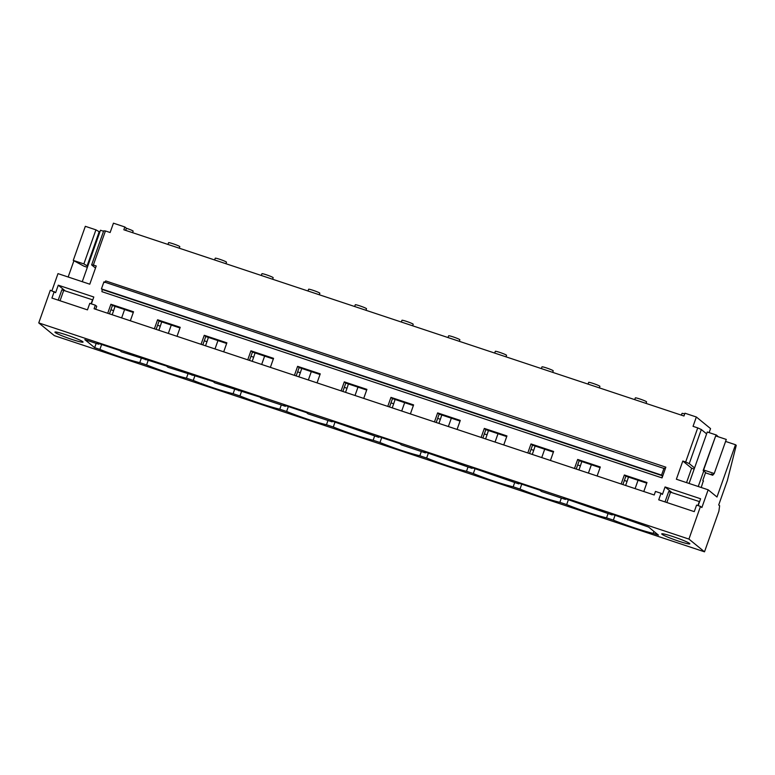 <?xml version="1.0" encoding="UTF-8"?>
<svg xmlns="http://www.w3.org/2000/svg" width="775" height="775" viewBox="0 0 775 775"><rect width="100%" height="100%" fill="white"/><g stroke="black" fill="none" stroke-linecap="round" stroke-linejoin="round"><path stroke-width="1.16" d="M125.657 230.378L126.402 228.257L124.833 226.968L123.845 229.778L683.967 416.01L684.955 413.211L696.347 416.998L693.044 426.337L697.742 427.897L685.672 461.978L682.814 461.028L676.372 479.231L708.156 489.8L716.982 497.007L735.494 444.724L725.584 441.43M95.683 309.273L96.73 306.328L95.344 305.195L94.085 308.741L654.216 494.983L655.466 491.437L661.036 493.287L662.422 494.421L665.066 486.952L700.61 498.771L698.178 505.639M124.833 226.968L113.441 223.181L110.128 232.519L105.429 230.96L93.368 265.031L96.226 265.99L89.784 284.192L57.989 273.623L51.925 290.761M38.75 322.904L688.927 539.08L704.504 551.819L54.337 335.633L38.75 322.904L50.317 290.228L55.626 292.659L58.27 285.19L64.906 290.615M696.347 416.998L710.549 428.604L709.125 432.615M704.504 551.819L718.9 511.171L719.626 505.746L718.696 504.98L727.337 480.607L736.25 445.344L735.494 444.724M126.402 228.257A5.968 0.494 19.5 0 1 129.309 229.293A5.968 0.494 19.5 0 1 133.135 231.153L132.593 232.684M91.372 303.877L93.804 297.009L58.27 285.19M107.715 313.274L110.903 304.255L112.414 305.495L133.3 312.432M130.336 320.792L133.532 311.782L110.903 304.255M154.39 328.794L157.587 319.775L159.088 321.015L179.974 327.961M177.02 336.311L180.207 327.302L157.587 319.775M201.064 344.313L204.261 335.294L205.772 336.534L226.658 343.48M223.694 351.84L226.881 342.821L204.261 335.294M247.748 359.832L250.935 350.813L252.447 352.053L273.333 358.999M270.368 367.36L273.565 358.341L250.935 350.813M294.423 375.352L297.61 366.343L299.121 367.573L320.007 374.519M317.052 382.879L320.24 373.86L297.61 366.343M341.097 390.871L344.294 381.862L345.805 383.092L366.682 390.038M363.727 398.398L366.914 389.379L344.294 381.862M387.771 406.391L390.968 397.381L392.479 398.612L413.366 405.558M410.401 413.918L413.598 404.899L390.968 397.381M434.455 421.91L437.642 412.901L439.154 414.131L460.04 421.077M457.076 429.437L460.272 420.418L437.642 412.901M481.13 437.429L484.327 428.42L485.828 429.65L506.714 436.596M503.76 444.957L506.947 435.938L484.327 428.42M527.804 452.949L531.001 443.939L532.512 445.17L553.398 452.116M550.434 460.476L553.621 451.457L531.001 443.939M574.488 468.468L577.675 459.459L579.187 460.689L600.073 467.635M597.108 475.995L600.305 466.986L577.675 459.459M621.163 483.997L624.35 474.978L625.861 476.208L646.747 483.154M643.783 491.515L646.98 482.505L624.35 474.978M688.927 539.08L700.493 506.404L701.879 507.538L708.156 489.8M104.693 282.497L105.72 280.938L665.851 467.17L662.044 477.913L662.334 475.743L661.559 475.104L101.438 288.872L102.213 289.501L101.922 291.671L662.044 477.913M87.362 267.307L83.913 266.164L73.257 260.4L85.328 226.319L95.926 229.846L83.865 263.917L87.759 266.193M99.82 232.112L95.926 229.846M105.429 230.96L103.705 230.834L91.634 264.905L93.368 265.031M662.015 534.285A14.909 1.24 -160.5 0 0 676.982 540.592A14.909 1.24 -160.5 0 0 689.847 543.837A14.909 1.24 -160.5 0 0 689.576 543.449A14.909 1.24 -160.5 0 0 674.608 537.133A14.909 1.24 -160.5 0 0 661.743 533.888A14.909 1.24 -160.5 0 0 662.015 534.285M612.143 514.958L563.958 498.199L565.469 499.439L541.415 491.437L539.904 490.207L517.283 482.68L518.795 483.92L470.599 467.16L472.111 468.4L423.925 451.641L425.436 452.881L401.382 444.879L399.871 443.649L377.251 436.122L378.762 437.352L330.567 420.602L332.078 421.832L308.033 413.84L306.522 412.61L283.892 405.083L285.403 406.313L261.349 398.321L259.838 397.081L214.675 382.802L213.164 381.562L168.001 367.282L166.489 366.042L121.326 351.763L119.815 350.523L97.185 343.005L98.696 344.236L84.833 339.624L94.657 347.655L99.898 349.399A32.802 2.732 -160.5 0 0 139.762 362.652L146.582 364.918A32.802 2.732 -160.5 0 0 186.436 378.171L193.256 380.438A32.802 2.732 -160.5 0 0 233.12 393.69L239.93 395.957A32.802 2.732 -160.5 0 0 279.794 409.21L286.614 411.477A32.802 2.732 -160.5 0 0 326.469 424.729L333.289 426.996A32.802 2.732 -160.5 0 0 373.143 440.248L379.963 442.515A32.802 2.732 -160.5 0 0 419.827 455.768L426.637 458.035A32.802 2.732 -160.5 0 0 466.502 471.287L473.322 473.554A32.802 2.732 -160.5 0 0 513.176 486.807L519.996 489.073A32.802 2.732 -160.5 0 0 559.86 502.326L566.67 504.593A32.802 2.732 -160.5 0 0 606.534 517.855L613.354 520.122A32.802 2.732 -160.5 0 0 653.209 533.374L658.459 535.118L648.636 527.087L610.632 513.718L612.143 514.958L612.376 514.3M82.78 341.688A14.909 1.24 -160.5 0 0 67.812 335.372A14.909 1.24 -160.5 0 0 54.938 332.126A14.909 1.24 -160.5 0 0 55.209 332.523A14.909 1.24 -160.5 0 0 70.186 338.84A14.909 1.24 -160.5 0 0 83.051 342.085A14.909 1.24 -160.5 0 0 82.78 341.688M68.161 277.004L73.916 260.749M95.49 268.063L91.634 264.905M73.257 260.4L83.865 263.917M54.24 291.526L51.925 298.065L87.459 309.874L89.774 303.345L95.344 305.195M99.229 231.628L87.168 265.709M700.493 506.404L696.58 505.106L694.264 511.636L658.721 499.827L661.036 493.287M110.912 309.748L113.625 310.649L115.029 306.358M94.657 347.655L96.168 343.393M99.898 349.399L101.641 344.488M112.172 314.757L113.625 310.649M98.696 344.236L98.929 343.577M109.459 313.856L112.414 305.495M665.851 467.17L664.814 468.739L103.918 281.868L101.438 288.872M145.371 359.755L145.603 359.106M156.133 329.375L159.088 321.015M664.039 468.1L661.559 475.104M157.587 325.267L160.299 326.178L161.704 321.877M141.273 358.389L139.762 362.652M146.582 364.918L148.316 360.007M158.846 330.276L160.299 326.178M167.952 244.445L168.572 242.691A5.968 0.494 19.5 0 1 170.471 242.982A5.968 0.494 19.5 0 1 173.077 243.776A5.968 0.494 19.5 0 1 175.983 244.813A5.968 0.494 19.5 0 1 179.81 246.673L179.267 248.203M192.055 375.274L192.278 374.625M202.808 344.894L205.772 336.534M204.261 340.787L206.973 341.698L208.388 337.406M187.947 373.908L186.436 378.171M193.256 380.438L195 375.526M205.52 345.795L206.973 341.698M214.627 259.964L215.247 258.211A5.968 0.494 19.5 0 1 217.145 258.501A5.968 0.494 19.5 0 1 219.761 259.296A5.968 0.494 19.5 0 1 222.667 260.332A5.968 0.494 19.5 0 1 226.484 262.192L225.951 263.723M238.729 390.794L238.962 390.145M249.482 360.414L252.447 352.053M250.935 356.306L253.657 357.217L255.062 352.925M234.622 389.428L233.12 393.69M239.93 395.957L241.674 391.046M252.204 361.315L253.657 357.217M261.301 275.483L261.921 273.73A5.968 0.494 19.5 0 1 263.829 274.021A5.968 0.494 19.5 0 1 266.435 274.815A5.968 0.494 19.5 0 1 269.342 275.852A5.968 0.494 19.5 0 1 273.168 277.712L272.626 279.242M285.403 406.313L285.636 405.664M296.166 375.933L299.121 367.573M297.619 371.835L300.332 372.736L301.737 368.445M281.306 404.947L279.794 409.21M286.614 411.477L288.348 406.565M298.879 376.834L300.332 372.736M307.985 291.003L308.605 289.249A5.968 0.494 19.5 0 1 310.504 289.54A5.968 0.494 19.5 0 1 313.11 290.334A5.968 0.494 19.5 0 1 316.016 291.371A5.968 0.494 19.5 0 1 319.843 293.231L319.3 294.762M332.078 421.832L332.31 421.183M342.841 391.452L345.805 383.092M344.294 387.355L347.006 388.256L348.411 383.964M327.98 420.476L326.469 424.729M333.289 426.996L335.023 422.084M345.553 392.353L347.006 388.256M354.659 306.522L355.279 304.769A5.968 0.494 19.5 0 1 357.178 305.059A5.968 0.494 19.5 0 1 359.794 305.854A5.968 0.494 19.5 0 1 362.69 306.89A5.968 0.494 19.5 0 1 366.517 308.75L365.974 310.281M378.762 437.352L378.994 436.703M389.515 406.972L392.479 398.612M390.968 402.874L393.681 403.775L395.095 399.483M374.654 435.996L373.143 440.248M379.963 442.515L381.707 437.604M392.228 407.873L393.681 403.775M401.334 322.042L401.954 320.288A5.968 0.494 19.5 0 1 403.862 320.579A5.968 0.494 19.5 0 1 406.468 321.373A5.968 0.494 19.5 0 1 409.374 322.419A5.968 0.494 19.5 0 1 413.201 324.27L412.658 325.8M425.436 452.881L425.669 452.222M436.199 422.491L439.154 414.131M437.652 418.393L440.365 419.294L441.769 415.003M421.329 451.515L419.827 455.768M426.637 458.035L428.381 453.123M438.912 423.392L440.365 419.294M448.008 337.561L448.628 335.817A5.968 0.494 19.5 0 1 450.537 336.098A5.968 0.494 19.5 0 1 453.142 336.892A5.968 0.494 19.5 0 1 456.049 337.939A5.968 0.494 19.5 0 1 459.875 339.789L459.333 341.32M472.111 468.4L472.343 467.742M482.873 438.011L485.828 429.65M484.327 433.913L487.039 434.814L488.444 430.522M468.013 467.034L466.502 471.287M473.322 473.554L475.056 468.642M485.586 438.912L487.039 434.814M494.692 353.08L495.312 351.337A5.968 0.494 19.5 0 1 497.211 351.618A5.968 0.494 19.5 0 1 499.817 352.422A5.968 0.494 19.5 0 1 502.723 353.458A5.968 0.494 19.5 0 1 506.55 355.318L506.007 356.839M518.795 483.92L519.018 483.261M529.548 453.53L532.512 445.17M531.001 449.432L533.713 450.333L535.128 446.042M514.687 482.554L513.176 486.807M519.996 489.073L521.74 484.162M532.26 454.431L533.713 450.333M541.367 368.6L541.987 366.856A5.968 0.494 19.5 0 1 543.885 367.147A5.968 0.494 19.5 0 1 546.501 367.941A5.968 0.494 19.5 0 1 549.407 368.978A5.968 0.494 19.5 0 1 553.224 370.838L552.682 372.368M565.469 499.439L565.702 498.78M576.222 469.049L579.187 460.689M577.675 464.952L580.398 465.853L581.802 461.561M561.362 498.073L559.86 502.326M566.67 504.593L568.414 499.681M578.944 469.95L580.398 465.853M588.041 384.119L588.661 382.375A5.968 0.494 19.5 0 1 590.569 382.666A5.968 0.494 19.5 0 1 593.175 383.46A5.968 0.494 19.5 0 1 596.082 384.497A5.968 0.494 19.5 0 1 599.908 386.357L599.366 387.887M622.906 484.569L625.861 476.208M624.359 480.471L627.072 481.372L628.477 477.08M608.046 513.592L606.534 517.855M613.354 520.122L615.088 515.201M625.619 485.47L627.072 481.372M634.725 399.638L635.335 397.895A5.968 0.494 19.5 0 1 637.244 398.185A5.968 0.494 19.5 0 1 639.85 398.98A5.968 0.494 19.5 0 1 642.756 400.016A5.968 0.494 19.5 0 1 646.583 401.876L646.04 403.407M653.906 531.398L653.209 533.374M681.399 415.158L682.019 413.414A5.968 0.494 19.5 0 1 683.918 413.705A5.968 0.494 19.5 0 1 684.703 413.927M697.742 427.897L701.317 429.534L689.256 463.615L685.672 461.978M706.626 433.874L701.317 429.534M703.526 481.052L702.789 480.452L705.599 472.517L703.158 470.522L715.693 435.918L703.623 469.989L714.23 473.515L713.194 474.678L711.285 474.048L712.768 475.259L705.482 472.837M714.23 473.515L726.291 439.435L715.693 435.918M703.158 470.522L703.623 469.989M694.555 467.945L689.256 463.615M694.158 469.069L691.639 468.236L682.814 461.028M691.639 468.236L686.543 482.612M665.066 486.952L671.712 492.377M712.99 474.62L712.768 475.259M701.239 487.504L703.312 480.878M121.636 317.905L124.601 309.545M168.32 333.424L171.275 325.064M214.995 348.944L217.959 340.583M261.669 364.463L264.633 356.103M308.353 379.983L311.308 371.622M355.028 395.502L357.982 387.142M401.702 411.021L404.666 402.661M448.376 426.541L451.341 418.18M495.06 442.06L498.015 433.7M541.735 457.579L544.699 449.219M588.409 473.099L591.373 464.748M635.093 488.628L638.048 480.267M82.266 281.693L100.488 230.243L103.55 231.27M718.26 436.771L716.478 435.066L716.119 436.054M698.256 486.506L703.748 471.006M689.072 483.455L707.284 432.004L716.478 435.066M91.111 303.79L92.525 299.799L61.932 289.85M697.917 505.542L699.321 501.561L668.728 491.612M102.213 289.501L662.334 475.743M60.033 300.758L63.763 290.238M666.839 502.52L670.569 491.989M58.212 300.157L61.884 289.782M665.018 501.909L668.689 491.544"/></g></svg>
